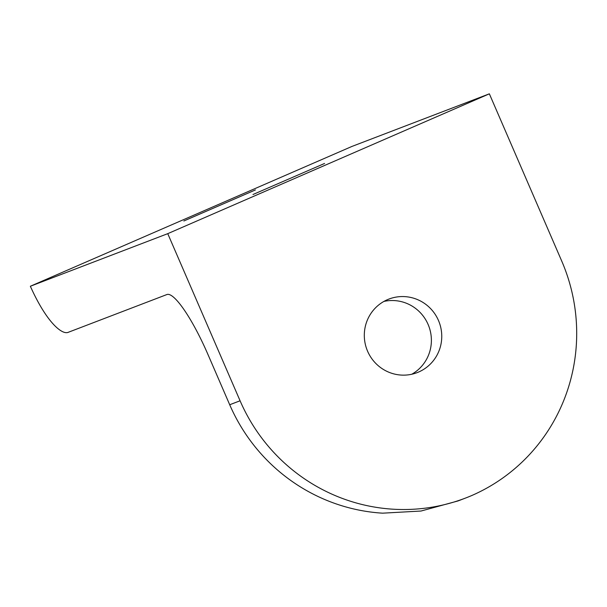 <?xml version="1.0" encoding="UTF-8"?>
<svg xmlns="http://www.w3.org/2000/svg" width="607" height="607" viewBox="0 0 607 607"><rect width="100%" height="100%" fill="white"/><g stroke="black" fill="none" stroke-linecap="round" stroke-linejoin="round"><path stroke-width="0.91" d="M387.387 299.699A39.394 38.628 69.1 0 0 367.273 350.459A39.394 38.628 69.1 0 0 417.115 372.637A39.394 38.628 69.1 0 0 418.678 372A39.394 38.628 69.1 0 0 438.793 321.24A39.394 38.628 69.1 0 0 388.95 299.061A39.394 38.628 69.1 0 0 387.387 299.699M183.853 220.978L255.433 189.93L183.853 220.978M252.99 194.513L324.57 163.465L252.99 194.513M489.356 93.827L351.954 146.431L30.35 286.254L167.752 233.657L240.076 400.779A179.277 175.795 69.1 0 0 465.394 498.112A179.277 175.795 69.1 0 0 472.079 495.395A179.277 175.795 69.1 0 0 561.68 260.957L489.356 93.827L167.752 233.657M411.789 374.238A39.394 38.628 69.1 0 0 428.739 326.005A39.394 38.628 69.1 0 0 383.912 301.421M465.394 498.112L458.019 500.942L421.053 511.026L382.63 513.173A179.277 175.795 -110.9 0 1 229.704 404.748L207.973 354.526A70.769 13.87 66.5 0 0 166.902 294.539L68.386 332.257C62.21 335.239 46.618 322.56 30.35 286.254M229.704 404.748L240.076 400.779"/></g></svg>
